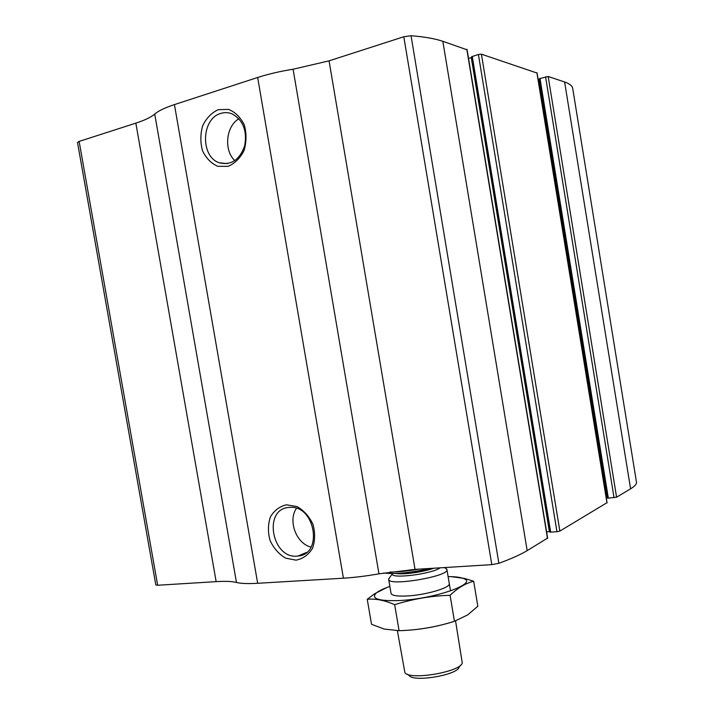 <?xml version="1.0" encoding="UTF-8"?>
<svg xmlns="http://www.w3.org/2000/svg" width="714" height="714" viewBox="0 0 714 714"><rect width="100%" height="100%" fill="white"/><g stroke="black" fill="none" stroke-linecap="round" stroke-linejoin="round"><path stroke-width="1.07" d="M466.92 49.757L442.841 41.296C434.906 38.645 424.312 36.789 411.041 35.727L403.803 36.753L329.065 60.851L293.088 69.231C280.058 71.311 268.25 74.069 257.665 77.487L174.43 104.601C164.898 107.743 158.329 110.902 154.724 114.07C151.082 117.212 144.79 120.238 135.847 123.138L79.138 141.417L77.505 142.461L155.831 584.998L157.669 585.248L79.138 141.417M547.451 538.16L527.173 550.628C520.461 554.653 511.028 558.875 498.872 563.301L491.803 564.64L415.039 569.379L329.065 60.851M536.937 73.015L481.414 54.184L478.407 54.496L471.615 56.736L549.959 532.126L471.615 56.736M606.954 502.718L559.865 531.091L556.956 531.734L478.407 54.496M607.676 498.194L616.584 497.194L630.587 488.822C634.817 486.27 636.772 484.038 636.469 482.146L572.717 88.456C572.289 85.841 569.594 83.681 564.613 81.985L548.173 76.487L539.347 78.683L607.676 498.194L539.347 78.683M157.669 585.248L216.155 581.642C225.374 581.08 232.148 581.348 236.468 582.454C240.77 583.57 247.838 583.856 257.674 583.293L343.416 578.197C354.314 577.537 366.157 576.073 378.956 573.824L415.039 569.379M218.27 109.661L228.578 109.394C235.325 112.16 240.573 117.355 244.313 124.986C246.651 133.5 246.562 142.015 244.036 150.538C240.145 158.205 234.817 163.47 228.061 166.353L217.824 166.326C211.228 163.435 206.132 158.249 202.526 150.761C200.25 142.47 200.295 134.134 202.678 125.744C206.382 118.113 211.585 112.758 218.27 109.661M286.484 504.798L297.015 506.565C303.887 510.483 309.207 516.409 312.973 524.344C315.293 532.814 315.133 540.828 312.482 548.37C308.448 554.832 302.968 558.767 296.033 560.16L285.582 558.134C278.862 554.126 273.685 548.236 270.062 540.471C267.804 532.207 267.92 524.353 270.41 516.909C274.265 510.439 279.62 506.404 286.484 504.798M606.293 497.899L607.614 497.81M549.959 532.126L556.956 531.734M546.603 531.823L549.869 531.6M468.545 58.45L471.74 57.468M538.142 79.611L539.436 79.209M288.929 507.449L289.714 507.395C315.07 504.78 323.504 554.483 298.015 556.019C272.088 560.053 262.493 508.984 288.929 507.449M311.027 547.102C296.283 543.613 287.733 520.801 296.435 508.341M220.929 113.374C224.723 112.223 228.471 112.393 232.166 113.901C243.135 120.148 247.303 130.778 244.679 145.808C239.681 159.811 231.309 165.496 219.573 162.854C200.179 157.232 201.089 118.444 220.929 113.374M234.844 160.641C223.634 150.359 225.901 126.146 238.922 118.756M383.784 573.003C395.092 574.333 410.612 572.815 430.328 568.433M389.799 572.066C398.109 572.039 407.801 571.066 418.868 569.138M406.998 674.061L409.167 675.524C413.424 682.513 457.647 675.033 459.182 667.063L460.655 665.091M397.386 630.712L404.892 672.642C409.64 680.594 460.628 671.972 462.27 662.931L455.559 620.93M389.755 577.421L388.657 579.366C388.273 586.712 449.972 576.278 446.919 569.513L445.313 568.103M403.829 630.48C419.305 629.739 434.487 627.195 449.365 622.822M473.668 581.258L477.844 606.24L467.706 614.888L454.443 621.305C436.433 627.017 417.976 630.15 399.081 630.694L384.078 629.034L371.512 624.268L367.246 599.296C375.591 598.484 384.73 600.287 394.663 604.696C412.701 598.975 431.167 595.842 450.079 595.306C457.728 587.961 465.59 583.276 473.668 581.258L464.752 578.483L451.123 576.653M387.131 587.408L374.698 593.709L367.246 599.296M399.081 630.694L394.663 604.696M454.443 621.305L450.079 595.306M391.031 593.343L391.245 593.878C392.682 595.646 397.689 596.36 406.275 596.011C424.196 595.324 449.168 588.291 449.258 584.061M389.862 586.426C383.284 588.702 378.706 590.933 376.126 593.12C370.95 598.591 378.25 601.081 398.019 600.599C433.951 599.341 479.585 583.222 463.181 578.402C460.003 577.207 454.979 576.609 448.106 576.617M527.173 550.628L442.841 41.296M547.504 538.481L466.84 49.32M559.865 531.091L481.414 54.184M606.98 502.933L536.892 72.721M630.587 488.822L564.613 81.985M616.584 497.194L548.173 76.487M498.872 563.301L411.041 35.727M491.803 564.64L403.803 36.753M378.956 573.824L293.088 69.231M343.416 578.197L257.665 77.487M257.674 583.293L174.43 104.601M236.468 582.454L154.724 114.07M216.155 581.642L135.847 123.138M614.049 497.738L545.567 76.773M608.364 498.238L539.98 78.361M607.034 497.836L538.874 79.406M549.387 531.618L471.276 57.629M550.673 532.198L472.266 56.352M392.45 573.538L392.379 573.779C389.933 579.259 431.961 574.083 440.127 567.826M395.877 573.449C402.839 574.895 423.509 572.066 433.817 568.219M401.366 573.11C411.121 572.851 421.019 571.28 431.042 568.389M607.087 502.808L537.044 72.846M547.665 538.294L467.063 49.507M298.015 556.019L306.565 552.413M219.573 162.854L227.471 163.613M450.516 590.942L446.919 569.513M391.04 593.388L388.657 579.366M392.566 573.538L388.657 578.947M444.536 567.559L446.759 569.12M376.126 593.12L374.689 593.7M463.181 578.402L464.752 578.483"/></g></svg>
